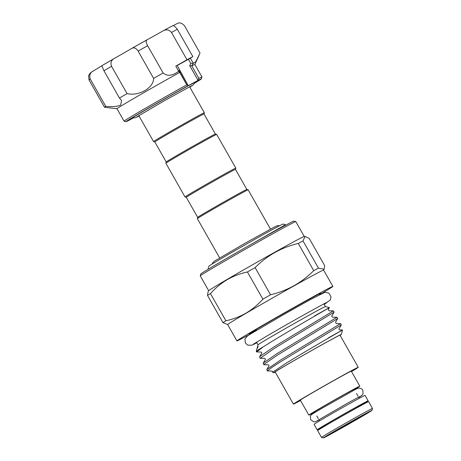 <?xml version="1.0" encoding="UTF-8"?>
<svg xmlns="http://www.w3.org/2000/svg" width="461" height="461" viewBox="0 0 461 461"><rect width="100%" height="100%" fill="white"/><g stroke="black" fill="none" stroke-linecap="round" stroke-linejoin="round"><path stroke-width="0.69" d="M357.442 407.219A22.808 0.386 150.4 0 0 362.49 404.055A22.808 0.386 150.4 0 0 351.322 410.002A22.808 0.386 150.4 0 0 330.549 421.844A22.808 0.386 150.4 0 0 322.827 426.586L323.132 427.117M362.646 404.326A29.314 0.496 150.4 0 0 368.149 400.84A29.314 0.496 150.4 0 0 353.794 408.481A29.314 0.496 150.4 0 0 327.091 423.711A29.314 0.496 150.4 0 0 317.168 429.802A29.314 0.496 150.4 0 0 322.982 426.851M368.149 400.84L365.049 395.377A29.314 0.496 150.4 0 0 350.694 403.023A29.314 0.496 150.4 0 0 323.991 418.248A29.314 0.496 150.4 0 0 314.068 424.339L317.168 429.802M204.004 114A28.277 0.478 150.4 0 0 204.004 113.988A28.277 0.478 150.4 0 0 198.887 116.564A28.277 0.478 150.4 0 0 171.371 132.007A28.277 0.478 150.4 0 0 154.827 141.925L166.225 161.99L165.879 163.246A29.199 0.49 150.4 0 0 165.885 163.252L185.034 196.968A29.199 0.49 150.4 0 0 185.045 196.974A29.199 0.49 150.4 0 1 202.12 186.728A29.199 0.49 150.4 0 1 230.535 170.777A29.199 0.49 150.4 0 1 235.813 168.121A29.199 0.49 150.4 0 0 235.813 168.121L235.473 169.383M189.592 86.76L204.35 112.732A29.199 0.49 150.4 0 0 204.35 112.732L204.004 113.994L215.402 134.053A28.277 0.478 150.4 0 0 215.396 134.053A28.277 0.478 150.4 0 0 210.285 136.635A28.277 0.478 150.4 0 0 182.971 151.963A28.277 0.478 150.4 0 0 166.231 161.984M204.35 112.732A29.199 0.49 150.4 0 0 199.066 115.394A29.199 0.49 150.4 0 0 170.656 131.339A29.199 0.49 150.4 0 0 153.571 141.579A29.199 0.49 150.4 0 0 153.576 141.585L154.833 141.93M235.813 168.121L216.664 134.405A29.199 0.49 150.4 0 0 216.653 134.399A29.199 0.49 150.4 0 0 211.38 137.067A29.199 0.49 150.4 0 0 183.167 152.896A29.199 0.49 150.4 0 0 165.879 163.246M246.86 189.442L248.122 189.788A29.199 0.49 150.4 0 0 248.122 189.788A29.199 0.49 150.4 0 0 242.843 192.456A29.199 0.49 150.4 0 0 214.636 208.286A29.199 0.49 150.4 0 0 197.348 218.629L197.694 217.373A28.277 0.478 150.4 0 1 214.434 207.352A28.277 0.478 150.4 0 1 241.754 192.024A28.277 0.478 150.4 0 1 246.86 189.442A28.277 0.478 150.4 0 0 246.86 189.442L235.467 169.377A28.277 0.478 150.4 0 0 235.467 169.377A28.277 0.478 150.4 0 0 230.35 171.953A28.277 0.478 150.4 0 0 202.84 187.397A28.277 0.478 150.4 0 0 186.296 197.314L185.045 196.974M197.348 218.629A29.199 0.49 150.4 0 0 197.348 218.641L219.678 257.947M284.99 225.562L285.486 224.709L283.117 224.058A42.706 0.72 150.4 0 0 275.401 227.953A42.706 0.72 150.4 0 0 234.142 251.101A42.706 0.72 150.4 0 0 208.862 266.239L208.7 266.815M208.009 269.333L208.528 267.547M285.486 224.709L235.346 253.366M222.951 322.608A61.567 1.037 -29.6 0 1 225.896 320.781C233.139 319.219 239.887 316.644 246.139 313.054C252.38 309.319 257.958 304.686 262.874 299.149A61.567 1.037 -29.6 0 1 270.538 294.769C287.174 290.851 301.569 282.812 313.722 270.642A61.567 1.037 -29.6 0 1 318.447 268.1L324.106 269.218L324.648 265.605L309.21 238.423L305.026 236.458L303.004 240.919A61.567 1.037 150.4 0 0 298.279 243.466C281.642 247.384 267.247 255.423 255.1 267.587A61.567 1.037 150.4 0 0 247.43 271.967C240.244 273.506 233.496 276.081 227.187 279.689C220.992 283.388 215.414 288.021 210.458 293.599A61.567 1.037 150.4 0 0 207.513 295.432L222.951 322.608L227.659 324.579A55.17 0.928 -29.6 0 1 246.33 313.105A55.17 0.928 -29.6 0 1 296.584 284.454A55.17 0.928 -29.6 0 1 323.593 270.065L332.877 286.402A55.17 0.928 150.4 0 0 305.862 300.791A55.17 0.928 150.4 0 0 255.607 329.442A55.17 0.928 150.4 0 0 236.937 340.904A55.17 0.928 150.4 0 0 250.121 334.139M320.314 294.268A55.17 0.928 150.4 0 0 332.877 286.402M207.513 295.432L208.061 291.813L208.712 290.701A54.94 0.928 -29.6 0 1 227.302 279.326A54.94 0.928 -29.6 0 1 276.715 251.141A54.94 0.928 -29.6 0 1 304.208 236.453L305.026 236.458M304.237 236.453L295.806 221.614A54.94 0.928 150.4 0 0 295.789 221.603A54.94 0.928 150.4 0 0 268.544 236.141A54.94 0.928 150.4 0 0 218.866 264.476A54.94 0.928 150.4 0 0 200.264 275.868A54.94 0.928 150.4 0 0 200.264 275.885L208.695 290.73M200.264 275.868L200.789 273.984A53.557 0.905 -29.6 0 1 218.917 262.874A53.557 0.905 -29.6 0 1 267.345 235.26A53.557 0.905 -29.6 0 1 293.905 221.084L295.789 221.603M357.603 418.795A18.699 0.317 -29.6 0 1 340.449 428.574A18.699 0.317 -29.6 0 1 331.419 433.38A18.699 0.317 -29.6 0 1 337.746 429.502A18.699 0.317 -29.6 0 1 354.653 419.856A18.699 0.317 -29.6 0 1 363.931 414.912A18.699 0.317 -29.6 0 1 357.603 418.795M354.296 389.631A29.314 0.496 150.4 0 0 359.805 386.145L351.299 371.174A29.314 0.496 150.4 0 0 336.945 378.821A29.314 0.496 150.4 0 0 310.241 394.046A29.314 0.496 150.4 0 0 300.318 400.136L308.824 415.107A29.314 0.496 150.4 0 0 314.638 412.163M359.805 386.145A29.314 0.496 150.4 0 0 345.45 393.792A29.314 0.496 150.4 0 0 318.747 409.016A29.314 0.496 150.4 0 0 308.824 415.107M354.497 389.989L354.146 389.361A22.808 0.386 150.4 0 0 342.978 395.313A22.808 0.386 150.4 0 0 322.204 407.155A22.808 0.386 150.4 0 0 314.483 411.892L314.84 412.52M371.964 410.359L372.482 408.475A29.314 0.496 150.4 0 0 372.482 408.463L368.604 401.64A29.314 0.496 150.4 0 0 354.255 409.287A29.314 0.496 150.4 0 0 327.546 424.512A29.314 0.496 150.4 0 0 317.623 430.603L321.501 437.426A29.314 0.496 150.4 0 0 321.507 437.431L323.397 437.95A27.931 0.473 150.4 0 0 337.25 430.557A27.931 0.473 150.4 0 0 362.507 416.156A27.931 0.473 150.4 0 0 371.964 410.359A27.931 0.473 150.4 0 0 358.474 417.533A27.931 0.473 150.4 0 0 332.842 432.141A27.931 0.473 150.4 0 0 323.397 437.95M372.482 408.463A29.314 0.496 150.4 0 0 358.128 416.11A29.314 0.496 150.4 0 0 331.424 431.335A29.314 0.496 150.4 0 0 321.501 437.426M351.513 371.554A37.278 0.628 150.4 0 0 358.249 367.284A37.278 0.628 150.4 0 0 339.993 377.006A37.278 0.628 150.4 0 0 306.035 396.368A37.278 0.628 150.4 0 0 293.415 404.113A37.278 0.628 150.4 0 0 300.532 400.517M358.249 367.284L340.005 335.176A37.278 0.628 150.4 0 0 321.755 344.897A37.278 0.628 150.4 0 0 287.797 364.259A37.278 0.628 150.4 0 0 275.177 372.004L293.415 404.113M351.507 371.537A36.586 0.617 150.4 0 0 357.644 367.624A36.586 0.617 150.4 0 0 339.734 377.167A36.586 0.617 150.4 0 0 306.404 396.166A36.586 0.617 150.4 0 0 294.02 403.773A36.586 0.617 150.4 0 0 300.526 400.5M340.097 335.331A38.759 0.651 150.4 0 0 341.29 334.456A38.759 0.651 150.4 0 0 322.573 344.407A38.759 0.651 150.4 0 0 287.013 364.68A38.759 0.651 150.4 0 0 273.903 372.742A38.759 0.651 150.4 0 0 275.263 372.16M328.318 337.925C344.373 328.9 346.701 327.638 335.303 334.144C324.21 340.535 299.927 354.711 285.336 363.729L272.584 372.269L273.903 372.742M266.798 369.584L268.953 365.913C269.138 365.573 268.924 365.193 268.314 364.772L264.055 364.743L264.107 364.248L278.064 354.711L337.688 318.539L335.539 322.21L336.317 323.582L340.581 323.616L280.956 359.799L267 369.336L266.763 369.768L267.443 370.955A43.49 0.732 150.4 0 0 267.449 370.961A43.49 0.732 150.4 0 1 267.576 370.8C268.544 369.641 273.246 366.403 281.688 361.084L341.313 324.913L340.581 323.616M323.933 303.885L325.443 306.542L329.379 307.625L328.301 309.469L329.079 310.841L333.343 310.875L273.719 347.058L259.756 356.595L259.526 357.021L260.258 358.306L274.445 348.337L334.075 312.16L331.92 315.843C331.557 316.2 331.816 316.655 332.698 317.214L336.962 317.249L277.338 353.426L263.381 362.968L263.145 363.395L263.876 364.68M337.688 318.539L336.962 317.249M259.56 356.843L261.715 353.172C261.888 352.809 261.675 352.429 261.076 352.031L256.633 351.933L263.502 346.678A43.49 0.732 150.4 0 0 256.27 351.276A43.49 0.732 150.4 0 0 256.27 351.288L256.633 351.933M263.179 363.216L265.334 359.54C265.507 359.171 265.294 358.791 264.695 358.399L260.258 358.306M325.437 306.542A38.759 0.651 150.4 0 0 306.213 316.799A38.759 0.651 150.4 0 0 271.166 336.784A38.759 0.651 150.4 0 0 258.045 344.822L256.27 351.276M263.502 346.678L270.999 342.01C286.137 332.715 310.478 318.522 321.922 311.93C333.735 305.199 331.286 306.519 314.581 315.883M194.49 82.957A36.701 0.617 150.4 0 0 195.597 82.133A36.701 0.617 150.4 0 0 171.757 94.989A36.701 0.617 150.4 0 0 136.007 115.625A36.701 0.617 150.4 0 0 131.771 118.391A36.701 0.617 150.4 0 0 133.045 117.86M180.303 63.71L187.051 59.918L180.303 63.71M194.352 83.337A43.397 0.732 150.4 0 0 196.409 82.098A43.397 0.732 150.4 0 0 201.417 78.843A43.397 0.732 150.4 0 0 197.654 80.606L197.878 80.035L189.73 65.698L190.756 63.341L193.245 63.336L191.759 65.831L198.87 78.353A44.78 0.755 -29.6 0 1 201.935 76.941A44.78 0.755 -29.6 0 1 201.935 76.952L201.417 78.843M198.87 78.353L197.878 80.035M197.654 80.606L188.209 85.7A43.397 0.732 150.4 0 0 130.959 118.431A43.397 0.732 150.4 0 0 125.962 121.71A43.397 0.732 150.4 0 0 133.442 117.941M124.072 121.185A44.78 0.755 -29.6 0 1 124.061 121.18A44.78 0.755 -29.6 0 1 129.23 117.803A44.78 0.755 -29.6 0 1 186.774 84.87L179.657 72.354L179.289 72.648A44.78 0.755 150.4 0 0 122.159 105.356A44.78 0.755 150.4 0 0 116.99 108.733L124.061 121.18L125.962 121.71M201.935 76.941L194.865 64.488A44.78 0.755 150.4 0 0 191.995 65.802M173.042 25.724A22.624 0.38 -29.6 0 0 176.909 23.684C179.387 22.168 181.928 22.877 184.533 25.816L200.034 53.107L195.85 61.607L193.245 63.336M179.289 72.648L178.943 71.052L178.701 71.242C172.42 75.927 167.234 76.509 163.136 72.994A54.94 0.928 150.4 0 0 153.611 78.376C153.692 87.884 138.888 96.43 127.063 93.612A54.94 0.928 150.4 0 0 119.457 98.066L121.641 100.561L120.615 105.062C117.301 106.531 112.351 106.969 105.759 106.37A54.94 0.928 150.4 0 0 104.532 107.28L116.996 108.738M177.214 65.479L190.399 58.236A22.624 0.38 150.4 0 1 190.353 58.23A22.624 0.38 150.4 0 1 192.854 56.594L177.347 29.302A54.94 0.928 150.4 0 0 171.486 32.46C168.939 29.504 165.92 29.101 162.41 31.256A22.624 0.38 -29.6 0 1 147.595 39.485L131.299 48.693A22.624 0.38 -29.6 0 1 114.801 58.155L101.789 65.767A22.624 0.38 -29.6 0 1 93.283 70.931L90.247 73.028L88.518 75.696L89.025 79.989L104.532 107.28M177.347 29.302C174.95 26.265 173.313 25.113 172.449 25.851L162.41 31.256M163.136 72.994L147.635 45.702A54.94 0.928 150.4 0 0 138.104 51.085C136.001 47.886 133.73 47.085 131.299 48.693M147.595 39.485C145.745 40.297 145.757 42.372 147.635 45.702M178.701 71.242L175.785 66.107A22.624 0.38 150.4 0 0 186.987 59.757L171.486 32.46M188.209 85.7L179.986 71.144M188.042 85.337L186.774 84.87M127.063 93.612L111.556 66.321A54.94 0.928 150.4 0 0 103.95 70.769L101.789 65.767M119.457 98.066L103.95 70.769M153.611 78.376L138.104 51.085M192.854 56.594A54.94 0.928 150.4 0 0 186.987 59.757M93.283 70.931C90.102 72.608 89.094 75.322 90.258 79.079A54.94 0.928 150.4 0 0 89.025 79.989M105.759 106.37L90.258 79.079M114.801 58.155C111.28 59.97 110.196 62.69 111.556 66.321M175.785 66.107L177.151 65.376L187.892 85.072M179.657 72.354L179.894 71M178.943 71.052L179.404 69.461M189.73 65.698L191.759 65.831M257.077 348.533L258.097 346.799L257.791 345.738M272.584 372.269C272.514 371.503 272.301 371.128 271.932 371.145L267.576 370.8M225.896 320.781L210.458 293.599M247.43 271.967L262.874 299.149M270.538 294.769L255.1 267.587M298.279 243.466L313.722 270.642M318.447 268.1L303.004 240.919M256.967 330.013A41.064 0.692 -29.6 0 1 263.098 325.403A41.064 0.692 -29.6 0 1 303.401 302.468A41.064 0.692 -29.6 0 1 320.067 293.824M190.399 58.236L193.315 63.37M131.494 48.578A49.402 0.83 -29.6 0 1 147.439 39.571M162.768 31.06A49.402 0.83 -29.6 0 1 168.058 28.184M101.818 65.75A49.402 0.83 -29.6 0 1 114.518 58.322M190.756 63.341L188.457 59.29M319.098 420.017L315.364 421.746L313.722 421.815L310.789 419.781C310.144 416.963 310.362 415.321 311.44 414.842C312.546 413.805 313.031 413.603 321.023 408.844L354.042 390.225C356.67 388.698 358.404 388.006 359.246 388.139C360.796 388.197 361.983 388.888 362.813 390.225L363.055 393.786L362.162 395.163L358.762 397.491M316.989 420.881L347.461 403.214L360.583 396.114M279.671 225.683L277.303 225.7L274.07 227.187L245.2 243.16L215.143 260.724L213.247 262.09L212.025 264.113M189.834 87.175L192.848 85.216L194.167 83.729L194.588 82.536M136.704 116.956L164.646 100.573L191.834 85.637M132.63 117.734L135.332 117.791L139.049 116.022M138.813 115.607L153.571 141.579M186.296 197.314L197.694 217.379M249.758 333.735L250.842 333.695M323.605 270.077L324.106 269.218M327.5 302.093C327.869 301.436 289.047 322.959 267.219 335.821L253.164 344.321M324.273 304.479L330.341 299.869L331.015 296.803L328.906 293.121L324.988 292.239L310.466 299.564L285.186 313.705L247.569 335.781L244.935 339.048L245.373 342.996L247.655 345.128L251.988 345.185L256.869 342.771M351.305 371.186L351.893 370.494M356.468 393.452L358.013 396.178M358.56 397.134L359.234 398.327M362.49 404.055L362.79 404.585M341.29 334.456L342.529 329.972L339.936 329.955C339.077 329.494 338.818 329.039 339.158 328.584L341.313 324.913M333.343 310.875L334.075 312.16M194.87 64.5L199.256 54.83M256.535 342.177L258.045 344.834M267.864 371.076L267.449 370.961M316.811 415.983L318.355 418.703M318.897 419.666L319.577 420.853M300.324 400.148L299.425 400.298M227.653 324.567L236.937 340.904M320.147 293.749L319.565 294.654M248.127 189.794L270.457 229.1M215.396 134.053L216.653 134.399"/></g></svg>
